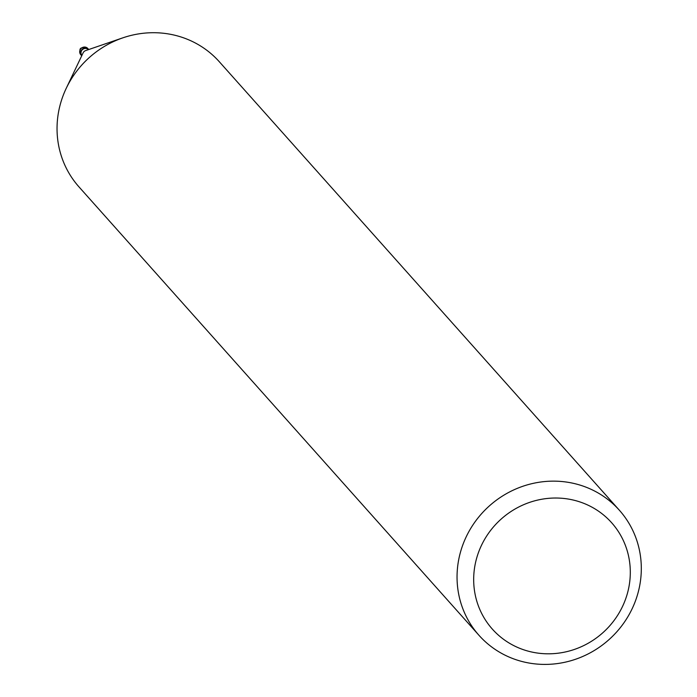 <?xml version="1.0" encoding="UTF-8"?>
<svg xmlns="http://www.w3.org/2000/svg" width="697" height="697" viewBox="0 0 697 697"><rect width="100%" height="100%" fill="white"/><g stroke="black" fill="none" stroke-linecap="round" stroke-linejoin="round"><path stroke-width="1.05" d="M81.828 55.551A4.461 4.26 -41.7 0 1 81.14 51.369A4.461 4.26 -41.7 0 1 88.493 49.618A4.461 4.26 -41.7 0 0 81.14 51.369A4.461 4.26 -41.7 0 0 81.828 55.551M81.889 55.438A4.348 4.147 -41.7 0 1 81.244 51.404A4.348 4.147 -41.7 0 1 88.371 49.653M635.647 600.378A94.017 89.713 -41.7 0 1 479.022 635.359A94.017 89.713 -41.7 0 1 462.712 545.167A94.017 89.713 -41.7 0 1 619.337 510.195A94.017 89.713 -41.7 0 1 635.647 600.378M479.022 635.359L79.014 186.927A94.017 89.713 -41.7 0 1 62.704 96.744A94.017 89.713 -41.7 0 1 219.328 61.763L619.337 510.195M625.488 599.385A79.911 76.252 -41.7 0 1 524.954 650.196A79.911 76.252 -41.7 0 1 478.49 552.46A79.911 76.252 -41.7 0 1 579.024 501.64A79.911 76.252 -41.7 0 1 625.488 599.385M66.511 87.735L83.091 52.902A4.348 4.147 -41.7 0 1 85.714 50.567L122.202 38.056M81.723 55.786A4.696 4.478 -41.7 0 1 80.922 51.299A4.696 4.478 -41.7 0 1 88.728 49.531L87.822 48.511A4.705 4.487 -41.7 0 0 79.981 50.245A4.705 4.487 -41.7 0 0 80.8 54.758A4.705 4.487 -41.7 0 1 80.8 54.758L81.723 55.786M80.8 54.758L79.963 50.201C79.876 47.649 82.49 47.074 87.813 48.502"/></g></svg>
